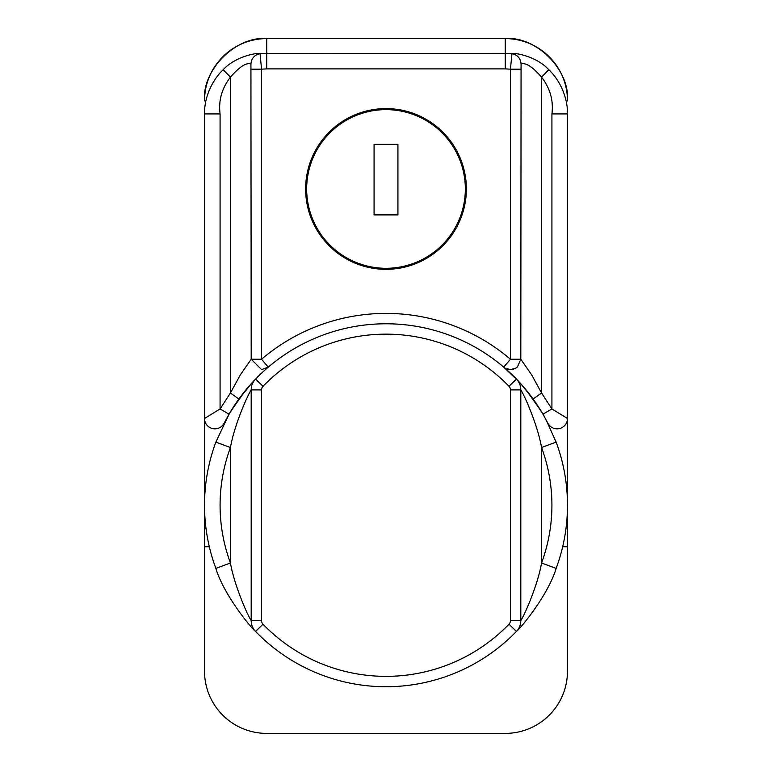 <?xml version="1.0" encoding="UTF-8"?>
<svg xmlns="http://www.w3.org/2000/svg" width="772" height="772" viewBox="0 0 772 772"><rect width="100%" height="100%" fill="white"/><g stroke="black" fill="none" stroke-linecap="round" stroke-linejoin="round"><path stroke-width="1.16" d="M305.635 188.966A80.365 80.365 0 0 0 386 269.332A80.365 80.365 0 0 0 466.365 188.966A80.365 80.365 0 0 0 386 108.601A80.365 80.365 0 0 0 305.635 188.966M204.522 100.91C201.743 70.088 235.962 35.811 266.745 38.6A62.223 62.223 0 0 0 204.522 100.823L204.522 100.91M504.57 367.79A10.374 10.374 0 0 0 505.477 368.35L503.711 367.134L510.446 359.241L510.446 69.171L505.255 68.882L505.255 38.6C536.038 35.811 570.257 70.088 567.478 100.91L567.478 100.823A62.223 62.223 0 0 0 505.255 38.6L266.745 38.6L266.745 53.355L511.942 53.712C515.407 52.457 537.003 56.742 548.815 69.731C554.315 74.874 558.918 81.61 562.624 89.957C566.04 98.44 567.661 106.43 567.478 113.928L567.478 418.492A10.374 10.374 0 0 1 547.859 423.181L542.957 414.159L533.143 399.037L520.396 383.308M230.905 411.022L246.162 389.59L255.561 379.081A181.478 181.478 0 0 0 229.043 414.159L220.078 408.948L204.522 418.492L204.522 671.177A62.223 62.223 0 0 0 266.745 733.4L505.255 733.4A62.223 62.223 0 0 0 567.478 671.177L567.478 546.74L562.672 546.74M505.486 368.35L510.63 369.614L515.735 368.157L517.452 366.883L520.811 359.241L531.647 374.825L541.548 392.967L551.922 408.948L567.478 418.492L567.478 546.74L567.478 418.492A10.374 10.374 0 0 1 547.859 423.181M544.347 416.6A181.478 181.478 0 0 0 516.439 379.081L525.8 389.542L541.027 410.916M209.328 546.74L204.522 546.74M224.131 423.201A10.374 10.374 0 0 1 204.522 418.492A10.374 10.374 0 0 0 224.131 423.201L229.043 414.159L238.857 399.037L230.452 392.967L240.343 374.845L251.19 359.241L261.554 359.241A191.852 191.852 0 0 1 510.446 359.241L520.811 359.241L521.071 64.008C525.597 62.329 532.419 66.701 541.548 77.123L548.815 69.731M204.522 418.492L204.522 113.928C204.339 106.42 205.95 98.44 209.376 89.957C213.082 81.61 217.685 74.874 223.185 69.731L230.452 77.123C221.844 88.297 218.389 100.572 220.078 113.928L220.078 408.948L230.452 392.967L230.452 77.123C239.561 66.701 246.393 62.329 250.929 64.008L251.19 359.25L261.554 369.614L268.289 367.134A181.478 181.478 0 0 1 503.711 367.134A181.478 181.478 0 0 0 268.289 367.134L267.102 368.147M266.514 368.659L263.773 371.12M262.306 372.471L255.049 379.612M252.627 382.188L238.857 399.037L229.043 414.159M518.697 381.464L503.778 367.192M551.922 113.928C553.611 100.572 550.156 88.307 541.548 77.123L541.548 392.967L533.143 399.037L542.957 414.159L551.922 408.948L551.922 113.928L567.478 113.928M223.185 69.731C235.016 56.742 256.536 52.467 260.058 53.712L266.745 53.355L266.745 68.882L261.554 69.171L261.554 359.241L268.289 367.134M520.811 69.171L510.446 69.171L511.942 53.712C517.51 54.86 520.55 58.296 521.071 64.008M250.929 64.008C251.45 58.296 254.49 54.86 260.058 53.712L261.554 69.171L251.19 69.171M220.078 113.928L204.522 113.928M261.554 389.899L261.554 620.62A5.182 5.182 0 0 0 263.02 624.22A171.104 171.104 0 0 0 508.98 624.22A5.182 5.182 0 0 0 510.446 620.62L510.446 389.899A5.182 5.182 0 0 0 508.98 386.289A171.104 171.104 0 0 0 263.02 386.289A5.182 5.182 0 0 0 261.554 389.899L251.19 389.899C246.461 397.271 233.829 427.186 230.452 447.519A165.922 165.922 0 0 0 230.452 562.991L215.861 568.404A181.478 181.478 0 0 1 215.861 442.105L229.216 413.85M542.533 413.435L544.627 417.102M545.823 419.292L556.139 442.105A181.478 181.478 0 0 1 556.139 568.404C548.265 594.797 520.637 628.379 516.439 631.428A181.478 181.478 0 0 1 255.561 631.428C251.402 628.398 223.822 594.98 215.861 568.404M510.446 389.899L520.811 389.899L520.811 620.62C525.539 613.238 538.171 583.323 541.548 562.991L556.139 568.404A181.478 181.478 0 0 0 556.139 442.105L541.548 447.519C538.152 427.119 525.539 397.271 520.811 389.899A15.556 15.556 0 0 0 516.439 379.081A181.478 181.478 0 0 0 255.561 379.081A181.478 181.478 0 0 1 516.439 379.081L508.98 386.289M263.02 386.289L255.561 379.081A15.556 15.556 0 0 0 251.19 389.899L251.19 620.62A15.556 15.556 0 0 0 255.561 631.428L263.02 624.22M204.522 505.255A181.478 181.478 0 0 1 215.861 442.105L230.452 447.519L230.452 562.991C233.848 583.391 246.461 613.238 251.19 620.62L261.554 620.62M510.446 620.62L520.811 620.62A15.556 15.556 0 0 1 516.439 631.428A181.478 181.478 0 0 1 255.561 631.428M306.667 188.966A79.333 79.333 0 0 0 386 268.299A79.333 79.333 0 0 0 465.333 188.966A79.333 79.333 0 0 0 386 109.634A79.333 79.333 0 0 0 306.667 188.966M397.927 214.896L397.927 144.374L374.073 144.374L374.073 214.896L397.927 214.896M266.745 733.4L505.255 733.4M505.255 38.6L266.745 38.6M505.255 68.882L266.745 68.882M541.548 447.519L541.548 562.991A165.922 165.922 0 0 0 541.548 447.519M516.439 631.428L508.98 624.22M506.451 368.813A10.374 10.374 0 0 0 507.455 369.18M508.497 369.431A10.374 10.374 0 0 0 509.559 369.576M510.63 369.614A10.374 10.374 0 0 0 511.701 369.537M512.762 369.354A10.374 10.374 0 0 0 513.795 369.055M514.789 368.659A10.374 10.374 0 0 0 515.735 368.157M516.632 367.568A10.374 10.374 0 0 0 517.452 366.883"/></g></svg>
